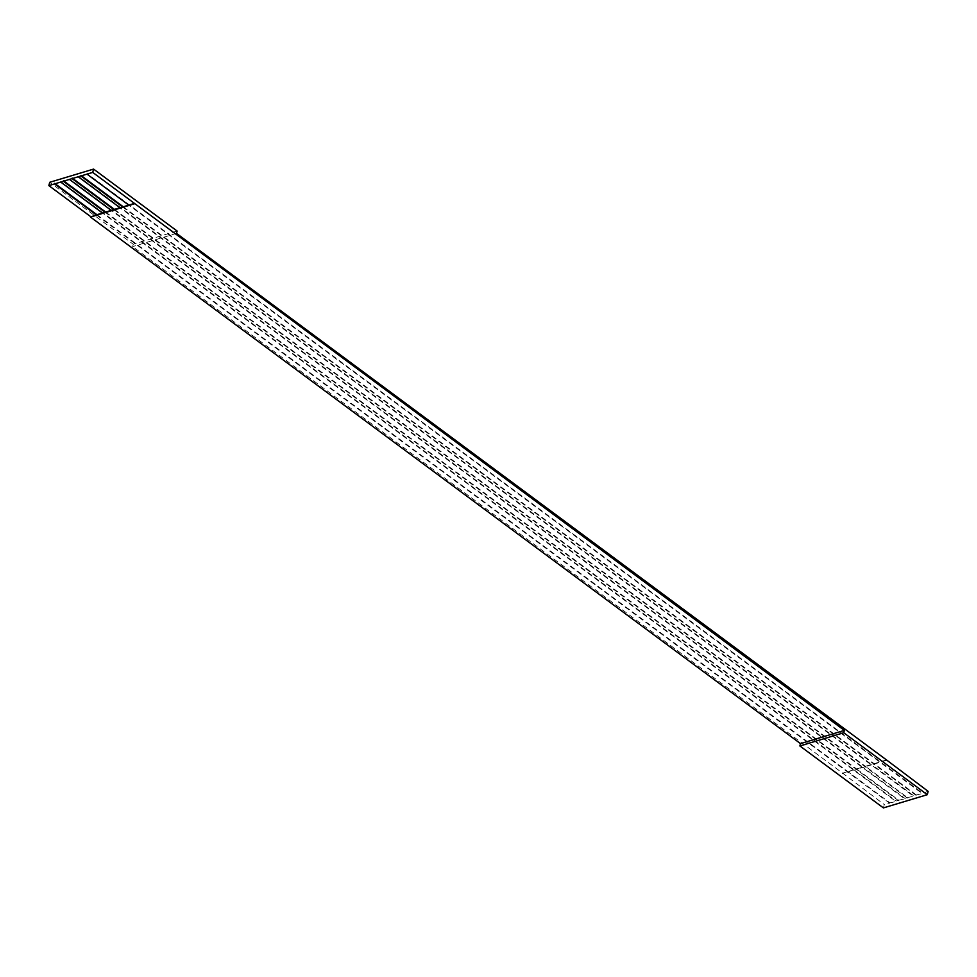 <?xml version="1.0" encoding="UTF-8"?>
<svg xmlns="http://www.w3.org/2000/svg" width="977" height="977" viewBox="0 0 977 977"><rect width="100%" height="100%" fill="white"/><g stroke="black" fill="none" stroke-linecap="round" stroke-linejoin="round"><path stroke-width="0.73" stroke-dasharray="4.88 3.66" d="M883.403 807.906L884.283 804.572L842.638 773.149L132.64 246.595L133.251 244.25L49.717 182.296M928.15 791.358L922.447 793.08L880.68 762.109L874.537 763.953L916.304 794.924L913.678 795.718L871.911 764.747L865.769 766.591L907.535 797.574L904.897 798.356L863.131 767.385L857 769.241L898.755 800.212L896.129 801.006L854.362 770.035L848.219 771.879L889.986 802.85L884.283 804.572M123.236 206.77L874.537 763.953L871.911 764.747L78.38 176.251M114.468 209.408L865.769 766.591L863.131 767.385L69.599 178.889M105.687 212.058L857 769.241L854.362 770.035L60.83 181.527M96.918 214.696L848.219 771.879L842.516 773.601M176.495 233.381L132.64 246.595M886.505 759.935L842.638 773.149M889.986 802.85L895.994 801.531L102.463 213.023M898.755 800.212L904.763 798.881L111.231 210.385M907.535 797.574L913.532 796.243L120 207.747M916.304 794.924L922.312 793.605L128.781 205.097M886.383 760.387L880.68 762.109L87.148 173.601M177.118 231.036L133.251 244.25M96.32 214.879L889.852 803.375M105.089 212.229L898.62 800.737M113.869 209.591L907.401 798.087M122.638 206.953L916.17 795.449"/><path stroke-width="1.47" d="M927.271 794.704L928.15 791.358L886.505 759.935L176.495 233.381L177.118 231.036L93.584 169.094L49.717 182.296L48.85 185.618L54.553 183.908L96.32 214.879L90.495 217.065L800.493 743.619L799.882 745.964L883.403 807.906L927.271 794.704L843.749 732.75L799.882 745.964M54.553 183.908L92.717 172.404L844.36 730.405L843.749 732.75M92.717 172.404L93.584 169.094M90.617 216.589L48.85 185.618M80.871 175.97L122.638 206.953L120 207.747L78.245 176.764M72.103 178.62L113.869 209.591L111.231 210.385L69.465 179.414M63.322 181.258L105.089 212.229L102.463 213.023L60.696 182.052M844.36 730.405L800.493 743.619M134.362 203.851L90.495 217.065M134.484 203.387L128.781 205.097L87.014 174.126M128.781 205.097L122.638 206.953M120 207.747L113.869 209.591M111.231 210.385L105.089 212.229M102.463 213.023L96.32 214.879M54.688 183.383L96.918 214.696M63.468 180.733L105.687 212.058M72.237 178.095L114.468 209.408M81.006 175.457L123.236 206.77"/></g></svg>
